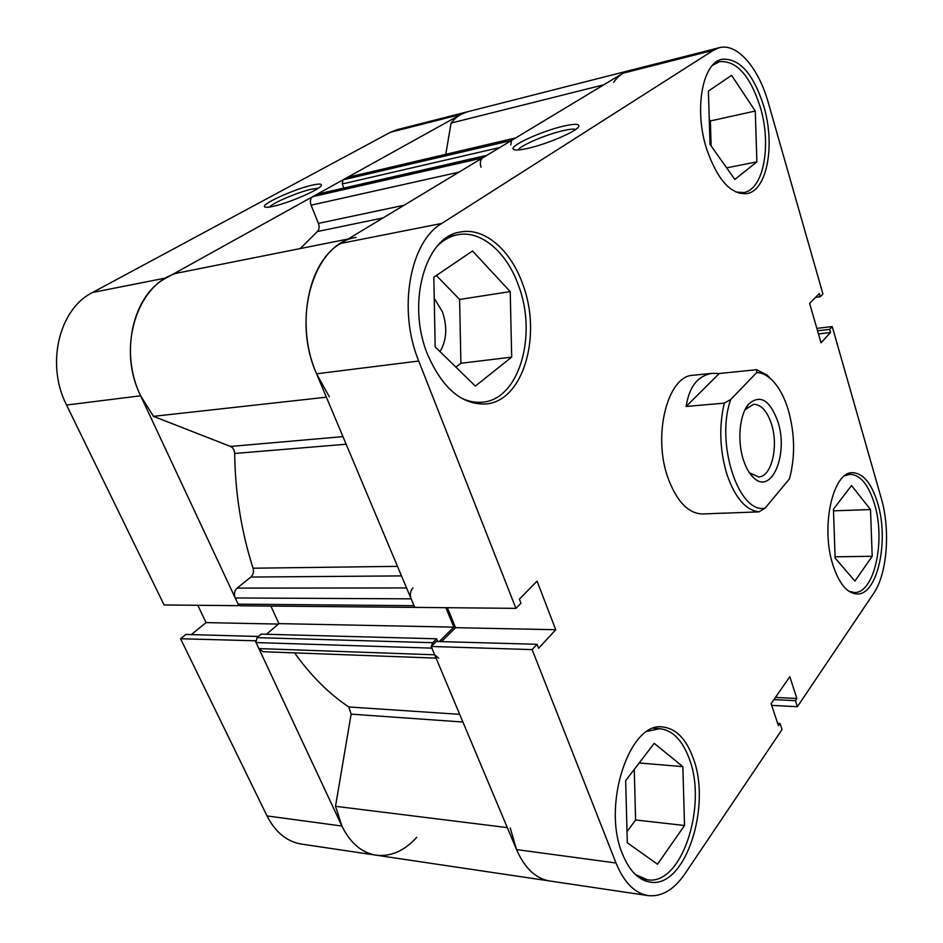 <?xml version="1.0" encoding="UTF-8"?>
<svg xmlns="http://www.w3.org/2000/svg" width="943" height="943" viewBox="0 0 943 943"><rect width="100%" height="100%" fill="white"/><g stroke="black" fill="none" stroke-linecap="round" stroke-linejoin="round"><path stroke-width="1.41" d="M844.728 475.767L849.938 474.317C860.381 474.777 868.562 484.702 874.515 504.081C885.854 540.492 874.338 593.748 854.252 592.499L848.912 591.296M647.499 731.249L659.758 728.668C672.453 730.165 682.213 739.996 689.038 758.184C707.875 804.862 681.765 886.326 647.216 879.736L635.358 874.491M437.446 245.923C443.528 239.887 450.259 236.163 457.638 234.748C481.272 229.939 506.933 252.512 518.509 285.493C537.663 335.272 519.098 399.726 482.333 402.178C474.942 402.897 467.492 401.27 459.984 397.298M712.448 65.373L719.544 61.625C736.542 60.399 750.145 75.617 760.329 107.29C771.798 145.21 763.582 189.755 743.673 192.537L735.917 192.054M527.656 148.405C519.652 150.173 514.902 150.479 513.416 149.3C508.69 146.153 541.718 131.018 563.69 126.091C575.631 123.427 580.523 123.769 578.354 127.128C574.723 132.303 545.95 144.42 527.656 148.405M575.737 129.403C573.65 128.79 569.419 129.215 563.018 130.688C546.127 134.472 520.489 145.434 518.084 149.961M622.51 854.075C629.382 870.837 638.564 880.184 650.057 882.106C685.467 888.86 712.154 805.228 692.869 757.335C685.879 738.64 675.883 728.538 662.87 727.018C629.983 720.912 601.457 804.945 622.51 854.075M832.893 564.845C839.046 583.646 847.073 593.359 856.963 593.984C877.532 595.281 889.284 540.622 877.685 503.279C871.603 483.37 863.222 473.186 852.531 472.702C832.905 471.512 820.445 526.866 832.893 564.845M706.496 148.499C717.269 179.677 730.684 194.729 746.726 193.645C767.119 190.804 775.5 145.104 763.771 106.194C753.339 73.66 739.418 58.018 722.008 59.268C702.5 62.592 693.918 109.247 706.496 148.499M427.603 354.474C442.444 388.339 461.799 404.842 485.669 403.969C523.353 401.482 542.343 335.319 522.74 284.208C510.894 250.319 484.584 227.086 460.349 232.037C425.411 236.245 406.256 303.281 427.603 354.474M724.177 513.11L702.665 513.97C688.355 513.629 676.803 501.629 667.998 477.96C652.32 435.1 667.785 375.538 693.129 375.267L712.307 373.322C697.914 375.562 689.192 386.606 686.127 406.468L724.295 403.132L730.731 399.49C715.148 442.833 738.711 514.289 765.138 508.1L758.962 511.86C745.795 510.246 735.163 497.892 727.053 474.789C719.745 450.542 718.825 426.649 724.295 403.132M434.24 298.33L442.385 311.709C447.524 326.856 446.734 340.164 440.027 351.645M510.234 827.978L516.528 849.584C524.732 868.149 535.742 878.605 549.557 880.951C535.742 878.605 524.732 868.149 516.528 849.584L431.163 646.474L532.135 649.597L616.003 862.998C624.03 882.436 634.71 893.304 648.03 895.591C661.691 897.029 674.021 889.72 685.031 873.666L782.006 729.564L779.967 723.434L778.435 725.697L771.091 703.631L789.821 676.72L796.882 698.48L795.409 700.661L797.377 706.72L873.678 593.347C887.257 573.839 890.569 529.754 881.281 498.34L832.233 326.561L829.604 329.39L830.512 332.549L821.023 342.804L809.624 303.434L819.337 293.544L820.257 296.75L822.933 294.016L768.345 102.822C758.738 68.096 737.237 42.718 719.261 47.704L713.509 50.227L622.993 73.224L340.824 243.4L441.784 223.432L713.509 50.227M771.669 705.364L797.377 706.72M431.163 646.474L436.255 641.476L537.05 644.293L538.606 648.265L555.745 629.724L537.062 581.136L519.393 599.135L520.984 603.202L515.927 608.365L414.731 607.386L316.553 373.793C295.253 325.724 307.996 261.329 340.824 243.4M441.489 641.617L455.587 627.684L447.371 607.705M622.993 73.224L629.04 70.666C623.17 72.187 618.042 76.065 613.657 82.324M532.135 649.597L537.05 644.293M441.784 223.432C409.757 241.832 397.545 309.917 418.727 361.028L515.927 608.365M816.85 328.364L832.233 326.561M455.882 367.122L460.903 363.267L459.606 299.45L436.361 275.509M711.128 145.929L710.374 120.952L709.266 119.36M627.001 831.655L635.606 819.974L634.262 769.394M775.417 697.419L796.882 698.48M773.908 699.576L795.409 700.661M777.633 723.293L779.967 723.434M815.577 297.363L820.257 296.75M818.465 333.928L830.512 332.549M817.546 330.793L829.604 329.39M455.587 627.684L555.745 629.724M734.833 179.441L710.02 144.362L708.405 91.058L731.591 75.334L755.26 111.026L756.887 161.878L734.833 179.441M756.887 161.878L726.64 167.854M755.26 111.026L710.374 120.952M511.684 357.126L475.319 386.076L435.171 346.906L433.827 277.218L472.514 251.003L510.222 291.599L511.684 357.126L460.903 363.267M510.222 291.599L459.606 299.45M684.524 825.49L657.519 864.224L627.295 842.771L625.669 780.627L654.206 743.332L682.85 766.659L684.524 825.49L635.606 819.974M682.85 766.659L639.177 762.97M854.924 581.077L835.133 558.032L833.435 509.232L851.541 485.586L870.519 509.55L872.204 556.276L854.924 581.077M872.204 556.276L835.085 556.818M870.519 509.55L833.494 510.847M312.05 185.182C319.335 183.531 322.365 183.732 321.115 185.783C318.758 190.073 288.806 202.981 273.387 206.293C268.602 207.366 265.726 207.566 264.759 206.906C260.197 204.619 294.063 189.154 312.05 185.182M318.18 188.27L311.261 189.237C297.964 192.183 273.116 202.733 269.415 207.047M66.552 405.042C45.594 364.316 59.032 308.986 92.544 292.483L166.31 277.902C132.822 294.864 119.49 352.894 140.648 395.789L66.552 405.042L164.082 604.958L238.827 605.677L140.648 395.789L153.461 416.346L230.516 446.452L342.957 436.633M390.414 132.279L396.991 129.71L467.504 111.769L461.056 114.339L390.414 132.279L92.544 292.483M166.31 277.902L461.056 114.339M255.694 640.78L180.573 638.753L267.01 815.931L341.896 826.033L255.376 641.051M462.919 722.032L351.126 714.134L335.531 806.3L341.896 826.033C350.242 843.03 361.629 852.743 376.033 855.171C390.85 856.869 404.417 850.916 416.723 837.301M341.896 826.033C350.242 843.03 361.629 852.743 376.033 855.171L301.395 844.079C286.837 841.639 275.38 832.256 267.01 815.931M258.358 636.478L185.889 634.45L180.573 638.753M197.782 605.276L206.081 622.604L191.299 634.604M278.385 624.077L206.081 622.604M356.041 237.436C314.384 242.964 291.222 317.473 316.553 373.793L329.378 396.862M326.384 397.192L153.461 416.346M294.558 652.874C310.99 675.813 329.072 693.848 348.804 706.955L459.689 714.346M346.152 444.236L234.666 453.465C235.22 493.389 241.349 531.64 253.054 568.216L397.486 566.354M383.07 217.916L317.355 231.542L300.275 248.551M415.615 607.398L240.347 605.795L238.107 604.145L414.024 605.689L411.148 598.852L235.22 597.968C233.793 594.066 234.43 590.778 237.117 588.114L250.862 577.045C253.243 574.782 253.973 571.835 253.054 568.216M416.228 607.504L416.841 607.41M445.85 607.693L453.866 627.13L439.238 641.558M437.823 641.511L436.692 638.8L432.719 642.702L431.47 646.167M436.055 658.12L263.026 651.707L258.889 648.584L256.072 642.56L431.859 648.136L434.664 654.796L438.707 658.214M516.092 137.831L347.861 177.284L515.703 137.926M499.778 147.521L342.262 183.979L343.04 179.83L511.495 140.46L515.349 138.138M511.495 140.46L510.788 144.974M487.001 155.312L482.533 157.929C480.27 159.803 479.763 162.903 481.024 167.241M412.916 587.937C410.311 590.896 409.722 594.538 411.148 598.852M238.107 604.145L235.22 597.968M234.666 453.465C234.453 450.011 233.074 447.666 230.516 446.452M348.061 239.027L181.858 272.173C139.375 278.22 115.482 345.574 140.648 395.789M317.355 231.542C319.241 229.538 319.606 226.815 318.428 223.385L404.099 205.232M458.911 172.168L311.072 205.185L318.428 223.385M311.072 205.185C309.799 201.272 310.353 198.431 312.722 196.651L482.533 157.929M486.588 155.477L316.966 194.305L312.722 196.651M316.966 194.305L317.838 194.105M342.262 183.979L343.877 188.081M343.04 179.83L347.083 177.579M719.261 47.704L467.504 111.769C461.257 113.384 455.775 117.156 451.06 123.073L445.78 154.322M351.126 714.134L348.804 706.955M256.072 642.56L256.991 637.645L432.719 642.702M436.692 638.8L261.117 634.132L256.991 637.645M270.877 606.09L278.916 623.618L266.48 634.274M603.803 84.787L451.06 123.073M507.299 827.612L335.531 806.3M453.866 627.13L278.916 623.618M743.402 459.901C737.072 440.888 739.56 414.543 748.471 404.311C759.964 394.021 769.736 399.726 777.798 421.427C788.831 453.842 771.61 495.759 753.516 477.629C749.343 473.692 745.96 467.787 743.402 459.901M749.355 472.691L758.549 476.922C771.586 477.04 778.835 446.239 771.457 423.985C767.107 410.948 761.131 404.394 753.551 404.311L745.029 409.769M765.138 508.1L789.491 478.832C795.338 456.612 794.914 433.591 788.218 409.769C783.786 395.4 777.68 384.85 769.877 378.108C765.622 374.571 761.237 372.721 756.734 372.544L756.651 369.703L767.237 375.184L772.576 380.607M722.692 513.251L758.962 511.86M686.127 406.468L719.261 373.499L712.307 373.322M719.261 373.499L756.651 369.703M730.731 399.49L756.734 372.544M516.528 849.584L616.003 862.998M418.727 361.028L316.553 373.793M401.506 575.902L250.862 577.045M237.117 588.114L406.563 587.949M258.889 648.584L434.664 654.796M849.938 474.317L846.661 474.482M659.758 728.668L653.723 728.267M457.638 234.748L448.75 236.434M719.544 61.625L715.277 62.686M514.454 149.796L513.416 149.3M376.033 855.171L648.03 895.591M743.673 192.537L739.43 193.327M482.333 402.178L473.421 403.062M647.216 879.736L641.087 878.876M854.252 592.499L850.951 592.487M265.348 207.165L264.759 206.906M317.39 194.14L486.788 155.359M745.583 409.062L748.471 404.311M769.877 378.108L767.237 375.184M750.003 473.315L753.516 477.629"/></g></svg>
